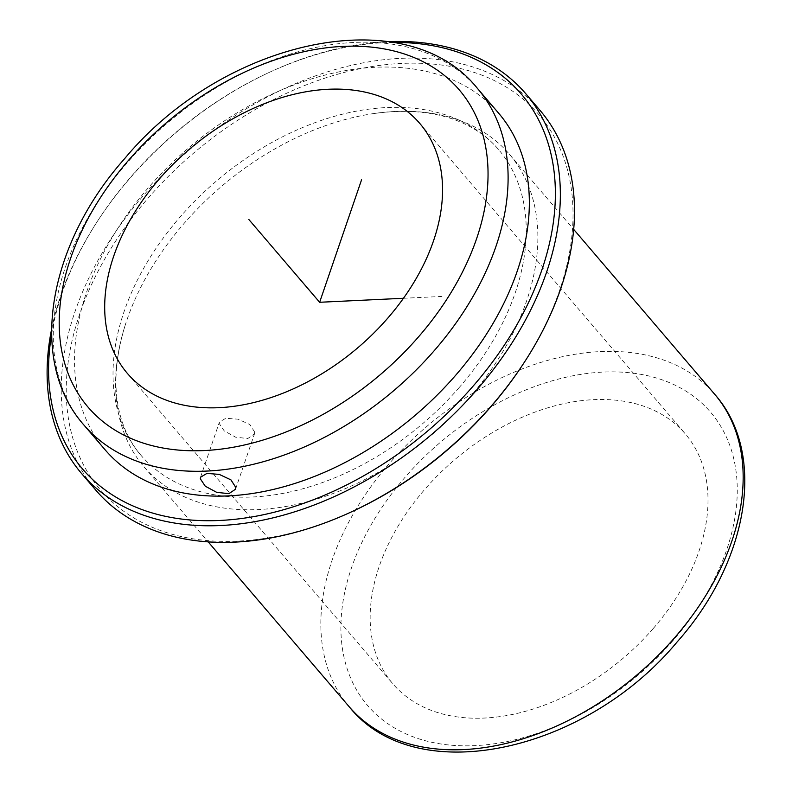 <?xml version="1.0" encoding="UTF-8"?>
<svg xmlns="http://www.w3.org/2000/svg" width="792" height="792" viewBox="0 0 792 792"><rect width="100%" height="100%" fill="white"/><g stroke="black" fill="none" stroke-linecap="round" stroke-linejoin="round"><path stroke-width="0.59" stroke-dasharray="3.96 2.97" d="M254.727 432.165L254.45 433.966L247.787 438.53L235.62 437.174L224.195 430.888L219.255 423.532L219.453 421.988L225.819 418.275L238.135 419.196L249.876 424.562L254.727 432.165M653.232 628.511A192.347 130.195 139.5 0 1 392.911 683.872A192.347 130.195 139.5 0 1 424.928 489.199A192.347 130.195 139.5 0 1 685.258 433.838A192.347 130.195 139.5 0 1 653.232 628.511M469.399 397.624A240.431 162.746 139.5 0 1 143.995 466.825A240.431 162.746 139.5 0 1 124.938 326.037A240.431 162.746 139.5 0 1 184.031 223.483A240.431 162.746 139.5 0 1 373.309 113.622A240.431 162.746 139.5 0 1 509.434 154.282A240.431 162.746 139.5 0 1 469.399 397.624M459.251 387.466A235.254 159.242 139.5 0 1 140.857 455.182A235.254 159.242 139.5 0 1 180.022 217.077A235.254 159.242 139.5 0 1 498.416 149.371A235.254 159.242 139.5 0 1 459.251 387.466M350.193 512.444A288.516 195.287 139.5 0 1 89.506 475.16A288.516 195.287 139.5 0 1 148.411 197.782A288.516 195.287 139.5 0 1 489.614 78.359A288.516 195.287 139.5 0 1 522.522 365.053M95.792 490.139A292.218 197.792 139.5 0 1 144.451 194.377A292.218 197.792 139.5 0 1 539.936 110.276M51.539 329.502A292.218 197.792 139.5 0 1 98.218 220.067A292.218 197.792 139.5 0 1 130.294 177.824A292.218 197.792 139.5 0 1 272.765 70.785A292.218 197.792 139.5 0 1 388.11 41.639M51.559 334.501A288.516 195.287 139.5 0 1 99.049 218.8A288.516 195.287 139.5 0 1 130.71 177.091A288.516 195.287 139.5 0 1 271.389 71.419A288.516 195.287 139.5 0 1 393.04 42.441M105.168 449.876A258.925 175.26 139.5 0 1 148.272 187.813A258.925 175.26 139.5 0 1 498.712 113.286M403.435 298.277L442.609 296.406M672.992 640.57A225.631 152.727 139.5 0 1 393.05 727.086A225.631 152.727 139.5 0 1 405.177 477.14A225.631 152.727 139.5 0 1 685.12 390.624A225.631 152.727 139.5 0 1 672.992 640.57M349.282 706.85A240.431 162.746 139.5 0 1 389.317 463.508A240.431 162.746 139.5 0 1 714.721 394.307M83.932 425.047A258.925 175.26 139.5 0 1 127.037 162.984A258.925 175.26 139.5 0 1 477.477 88.456M235.531 489.208L254.45 433.966M127.453 373.497L392.911 683.872M143.995 466.825L208.217 541.906M509.434 154.282L573.656 229.363M140.857 455.182C131.175 443.896 124.255 430.422 120.077 414.741C113.246 388.842 114.86 359.271 124.938 326.037M498.416 149.371C488.773 138.055 476.527 129.126 461.687 122.572C437.164 111.801 407.702 108.811 373.309 113.622M271.389 71.419L272.765 70.785M99.049 218.8L98.218 220.067M419.8 123.453L685.258 433.838M200.534 477.23L219.453 421.988"/><path stroke-width="1.19" d="M235.798 487.436L235.531 489.208L228.908 493.663L216.721 492.357L205.257 486.189L200.336 478.804L200.534 477.23L206.94 473.398L219.235 474.388L230.937 479.873L235.798 487.436M387.773 318.137A192.347 130.195 139.5 0 1 127.453 373.497A192.347 130.195 139.5 0 1 159.469 178.814A192.347 130.195 139.5 0 1 419.8 123.453A192.347 130.195 139.5 0 1 387.773 318.137M388.11 41.639A292.218 197.792 139.5 0 1 525.779 93.723L539.936 110.276A292.218 197.792 139.5 0 1 523.354 363.785L522.522 365.053A288.516 195.287 139.5 0 1 490.862 406.761A288.516 195.287 139.5 0 1 350.193 512.444L348.817 513.067A292.218 197.792 139.5 0 1 95.792 490.139L81.635 473.586A292.218 197.792 139.5 0 1 51.539 329.502M523.354 363.785A292.218 197.792 139.5 0 1 491.288 406.029A292.218 197.792 139.5 0 1 348.817 513.067M525.779 93.723A292.218 197.792 139.5 0 1 477.13 389.476A292.218 197.792 139.5 0 1 81.635 473.586M393.04 42.441A288.516 195.287 139.5 0 1 473.161 386.07A288.516 195.287 139.5 0 1 182.467 519.166A288.516 195.287 139.5 0 1 51.559 334.501M455.598 375.349A258.925 175.26 139.5 0 1 105.168 449.876L83.932 425.047A258.925 175.26 139.5 0 0 434.363 350.519A258.925 175.26 139.5 0 0 477.477 88.456L498.712 113.286A258.925 175.26 139.5 0 1 455.598 375.349M361.578 179.774L319.641 302.277L403.435 298.277M319.641 302.277L248.846 219.503M674.695 637.649A240.431 162.746 139.5 0 1 349.282 706.85C415.84 790.248 585.526 752.301 677.081 641.995C748.371 561.904 767.389 453.757 714.721 394.307A240.431 162.746 139.5 0 1 674.695 637.649M128.74 160.063A244.134 165.251 139.5 0 1 431.63 66.449A244.134 165.251 139.5 0 1 418.503 336.887A244.134 165.251 139.5 0 1 115.622 430.502A244.134 165.251 139.5 0 1 128.74 160.063M208.217 541.906L349.282 706.85M573.656 229.363L714.721 394.307M83.932 425.047C27.423 361.33 47.817 244.956 124.651 158.638C223.334 39.709 406.187 -1.069 477.477 88.456"/></g></svg>
